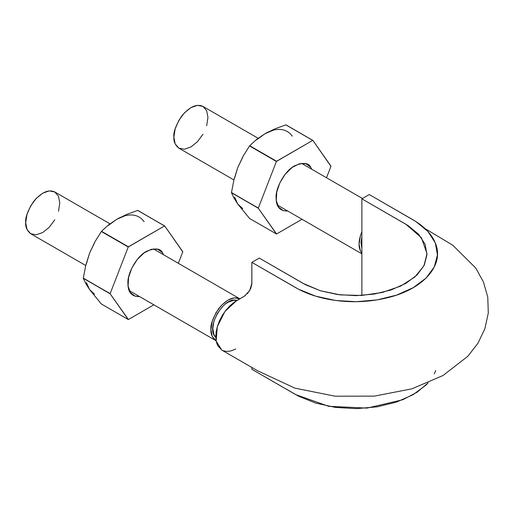 <?xml version="1.0" encoding="UTF-8"?>
<svg xmlns="http://www.w3.org/2000/svg" width="514" height="514" viewBox="0 0 514 514"><rect width="100%" height="100%" fill="white"/><g stroke="black" fill="none" stroke-linecap="round" stroke-linejoin="round"><path stroke-width="0.77" d="M361.882 295.447L361.882 198.834L369.29 194.555L361.882 198.834L408.045 225.55L418.602 234.262L425.104 244.227L426.973 254.726L424.23 265.237L417.034 275.022L405.771 283.42L391.231 289.922L374.282 294.072L356.074 295.659L337.891 294.58L320.633 290.828L305.541 284.73L259.268 258.079L251.86 262.358L259.268 258.079L303.164 283.426L320.299 290.725L340.39 294.895L361.593 295.46L382.32 292.472L400.592 286.137L414.882 277.007L423.921 265.847L426.999 253.659L421.448 237.757L405.777 224.181L361.882 198.834L361.882 295.447M251.86 369.296L251.86 367.452L251.86 369.296L298.486 396.146L315.744 403.117L335.475 407.409L356.33 408.649L377.16 406.831L396.538 402.076L413.172 394.63L426.067 385.025L428.053 382.956L417.098 392.208L402.738 399.744L366.983 408.103L328.664 406.291L295.756 394.643L251.86 369.296M235.772 349.045L230.49 351.068L226.462 351.435L222.883 350.638M221.939 350.182L217.679 345.607L216.266 341.669L215.739 336.959L216.163 331.716L217.473 326.152L219.619 320.511L222.498 315.088L226.031 310.07L230.015 305.702L234.268 302.168L245.287 295.608M247.388 293.751L250.723 288.521L251.809 284.306L251.86 262.358L298.486 289.202L315.744 296.18L335.475 300.465L356.33 301.712L377.16 299.893L396.538 295.132L413.172 287.692L426.067 278.087L434.304 266.901L437.453 254.873L435.3 242.833L427.873 231.441L415.794 221.483L369.29 194.555L413.185 219.902C425.721 227.297 433.488 236.099 436.489 246.302C442.406 266.213 423.69 287.602 392.169 296.514C371.635 302.296 350.535 303.254 328.87 299.392C316.187 296.963 305.149 293.064 295.756 287.699L251.86 262.358L251.86 283.317L249.688 290.616L244.452 296.148L236.485 300.748L224.965 311.452L217.338 326.596L216.15 341.103L221.817 350.111L257.591 370.767L294.85 388.121L335.122 396.198L374.333 396.121L411.868 388.841L443.049 375.503L467.901 356.228L477.962 343.191L484.927 328.581L488.3 312.975L487.767 297.098L483.43 281.961L475.771 268.064L452.725 245.184L425.065 228.601M434.304 373.839L435.699 370.555M360.956 243L361.882 236.53L360.956 243L361.882 248.403L360.956 243M215.745 337.229C205.035 328.459 223.988 295.595 236.973 300.465L233.774 300.253L227.959 302.271L225.749 303.716M153.378 248.892L239.839 298.814C233.504 296.09 226.443 299.379 218.656 308.67C212.912 317.729 210.335 324.713 210.926 329.622C210.56 333.959 212.224 337.634 215.912 340.654L212.218 336.4L210.926 329.622L212.218 321.34L215.912 312.827L221.444 305.367L227.965 300.105L234.487 297.837L240.012 298.91M222.164 306.935L217.242 313.598L213.933 321.166L212.809 328.536L213.933 334.595L215.745 337.235M54.792 219.799L49.26 227.259L42.739 232.521L36.218 234.789L30.692 233.716C27.004 230.696 25.34 227.021 25.7 222.684C25.102 217.737 27.717 210.701 33.545 201.584C41.448 192.281 48.528 189.081 54.792 191.973L58.487 196.226L59.778 203.004L58.487 211.286M85.716 265.487L30.692 233.716L26.998 229.462L25.7 222.684L26.998 214.402L30.692 205.889L36.218 198.43L42.739 193.168L49.26 190.9L54.792 191.973L109.932 223.815M359.1 244.073L360.398 235.791L361.882 231.692C359.851 236.941 358.926 241.066 359.1 244.073L360.398 250.851L361.882 253.241C359.851 250.337 358.926 247.279 359.1 244.073M202.966 134.25L197.44 141.71L190.919 146.972L184.397 149.24L178.872 148.167C175.178 145.147 173.514 141.466 173.88 137.135C173.282 132.188 175.897 125.153 181.725 116.035C189.627 106.732 196.708 103.526 202.966 106.424L206.66 110.677L207.958 117.455L206.66 125.737M233.896 179.932L178.872 148.167L175.178 143.914L173.88 137.135L175.178 128.853L178.872 120.34L184.397 112.881L190.919 107.619L197.44 105.351L202.966 106.424L258.112 138.26M234.596 197.042L237.738 203.994L249.553 218.45L276.41 233.954L249.553 218.45L237.738 203.994L233.915 197.916L231.486 192.744A51.342 29.645 -60 0 1 231.486 192.525L233.921 179.823L237.738 167.635L234.596 178.217M292.28 136.146A44.532 25.713 120 0 0 265.006 133.711L274.894 128.866L285.855 124.883A51.342 29.645 -60 0 1 286.022 124.896L312.711 140.386A51.342 29.645 -60 0 1 312.878 140.406L330.945 166.112A51.342 29.645 -60 0 1 330.945 166.33L312.878 140.406L286.022 124.896L312.711 140.386L276.41 161.46A51.342 29.645 -60 0 1 276.577 161.255L312.711 140.386L285.855 124.883L274.894 128.866L265.006 133.711L256.859 139.654M242.743 157.213L237.738 167.635L233.921 179.823L231.486 192.525L258.343 208.254A51.342 29.645 -60 0 1 258.343 208.029L276.41 161.46L258.343 208.029L231.486 192.744L258.343 208.254L276.577 233.973A51.342 29.645 -60 0 1 276.41 233.954L258.343 208.254L231.486 192.744L233.915 197.916L237.738 203.994L242.743 208.633M273.159 130.241L265.006 133.711L256.634 139.41L265.006 133.711M237.738 167.635L243.058 156.295L249.553 145.957A51.342 29.645 -60 0 1 249.72 145.745L256.634 139.41L249.72 145.745L276.577 161.255L249.72 145.745L276.41 161.46L249.553 145.957L243.058 156.295L237.738 167.635M330.945 166.33L326.518 177.754L330.945 166.33M302.033 219.272L276.577 233.973L302.033 219.272M310.687 167.223L305.92 163.703L299.437 163.754L292.228 167.371L285.386 174.002L279.95 182.643L276.75 191.973L276.281 200.576L278.601 207.136L283.368 210.656L287.731 211.016C279.957 211.241 276.089 206.859 276.121 197.871C275.202 189.306 284.12 171.156 294.644 165.791C303.331 162.263 308.676 162.739 310.687 167.223L311.831 169.273L310.687 167.223M86.416 282.591L89.558 289.543L101.374 303.999L128.23 319.509L101.374 303.999L89.558 289.543L85.735 283.465L83.307 278.299A51.342 29.645 -60 0 1 83.307 278.074L85.748 265.378L89.558 253.184L86.416 263.772M144.1 221.695A44.532 25.713 120 0 0 116.832 219.26L126.72 214.415L137.681 210.432A51.342 29.645 -60 0 1 137.848 210.451L164.531 225.942A51.342 29.645 -60 0 1 164.698 225.954L182.772 251.661A51.342 29.645 -60 0 1 182.772 251.879L164.698 225.954L137.681 210.432L164.531 225.942L128.23 247.009A51.342 29.645 -60 0 1 128.397 246.804L164.531 225.942L137.681 210.432L126.72 214.415L116.832 219.26L108.679 225.203M94.563 242.762L89.558 253.184L85.748 265.378L83.307 278.074L110.163 293.802A51.342 29.645 -60 0 1 110.163 293.578L128.23 247.009L110.163 293.578L83.307 278.299L110.163 293.802L128.397 319.522A51.342 29.645 -60 0 1 128.23 319.509L110.163 293.802L83.307 278.299L85.735 283.465L89.558 289.543L94.563 294.188M124.979 215.796L116.832 219.26L108.454 224.959L116.832 219.26M89.558 253.184L94.878 241.843L101.374 231.506A51.342 29.645 -60 0 1 101.541 231.3L108.454 224.959L101.541 231.3L128.397 246.804L101.541 231.3L128.23 247.009L101.374 231.506L94.878 241.843L89.558 253.184M182.772 251.879L178.339 263.303L182.772 251.879M153.853 304.821L128.397 319.522L153.853 304.821M162.508 252.772L157.74 249.251L151.257 249.303L144.048 252.92L137.206 259.557L131.77 268.192L128.577 277.521L128.102 286.125L130.427 292.684L135.188 296.205L139.551 296.565C131.777 296.79 127.909 292.408 127.941 283.426C127.022 274.855 135.94 256.704 146.464 251.34C155.151 247.812 160.503 248.288 162.508 252.772L163.651 254.828L162.508 252.772M215.912 340.654L129.277 290.635M362.454 198.5L301.557 163.343M361.882 253.826L277.457 205.086"/></g></svg>
